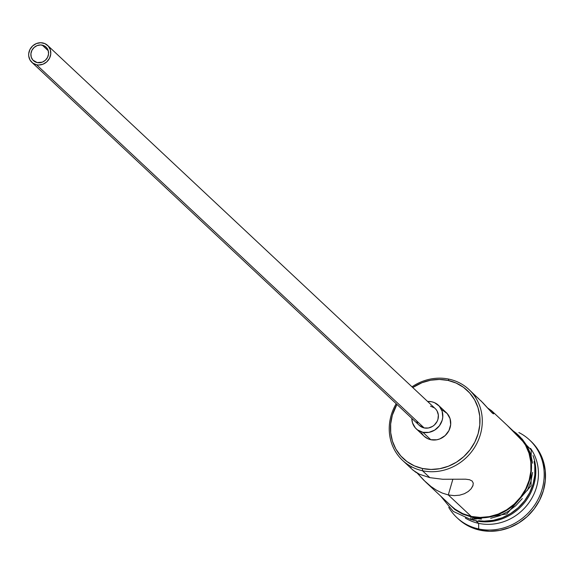 <?xml version="1.0" encoding="UTF-8"?>
<svg xmlns="http://www.w3.org/2000/svg" width="574" height="574" viewBox="0 0 574 574"><rect width="100%" height="100%" fill="white"/><g stroke="black" fill="none" stroke-linecap="round" stroke-linejoin="round"><path stroke-width="0.86" d="M402.561 460.37L413.065 470.206L419.407 474.239L429.84 477.647L422.457 470.723L422.435 468.492A46.702 42.985 133.1 0 1 396.935 404.405L392.336 415.189L390.664 423.956L390.707 432.746L392.458 441.212L395.852 449.04L400.767 455.921L406.995 461.589L414.313 465.837L422.435 468.492L431.052 469.446L439.828 468.678L448.423 466.21L456.517 462.142L463.792 456.617L469.963 449.858L474.806 442.124L478.128 433.714L479.799 424.939L479.756 416.157L478.006 407.684L474.612 399.863L469.697 392.982L463.469 387.306L456.151 383.066L448.029 380.411L449.062 379.163A48.546 44.693 -46.9 0 0 411.989 386.833A48.546 44.693 133.1 0 1 449.062 379.163A48.546 44.693 133.1 0 1 468.958 389.516A48.546 44.693 133.1 0 1 475.624 445.697A48.546 44.693 133.1 0 1 422.457 470.723A48.546 44.693 133.1 0 1 402.561 460.37A48.546 44.693 133.1 0 1 396.182 403.701A48.546 44.693 -46.9 0 0 422.457 470.723L429.84 477.647L442.683 479.261L465.636 479.19L469.554 479.728L472.18 481.048L473.27 483.193L472.854 485.913L471.111 488.797L468.255 491.488L464.395 493.712L459.659 495.175L454.221 495.642L448.294 494.939L452.821 479.369L448.294 494.939L442.238 493.052L436.384 490.146L430.945 486.487L425.535 481.895L417.219 473.112L423.849 480.266L430.945 486.487L436.384 490.146L442.238 493.052L448.294 494.939L471.24 516.435L448.294 494.939L454.221 495.642L459.659 495.175M412.742 387.536A46.702 42.985 133.1 0 1 448.029 380.411L439.411 379.45L430.636 380.218L422.041 382.686L412.742 387.536M42.268 45.145A9.249 8.51 133.1 0 1 46.056 47.118A9.249 8.51 133.1 0 1 47.326 57.816A9.249 8.51 133.1 0 1 37.195 62.588L32.905 60.098L31.261 57.185L30.903 53.769L31.893 50.361L34.074 47.491L37.116 45.597L40.56 44.951L43.875 45.669L46.559 47.635L48.202 50.548L48.553 53.963L47.57 57.364L45.389 60.234L42.347 62.136L37.195 62.588A9.249 8.51 133.1 0 1 33.407 60.614A9.249 8.51 133.1 0 1 32.137 49.909A9.249 8.51 133.1 0 1 42.268 45.145L48.266 50.77L42.268 45.145M31.828 62.301L419.415 425.47A11.559 10.641 -46.9 0 0 424.157 427.939L36.564 64.762A11.559 10.641 133.1 0 1 31.828 62.301A11.559 10.641 133.1 0 1 30.243 48.926A11.559 10.641 133.1 0 1 42.899 42.964A11.559 10.641 133.1 0 1 47.635 45.432A11.559 10.641 133.1 0 1 49.221 58.806A11.559 10.641 133.1 0 1 36.564 64.762L424.157 427.939L419.379 425.442M416.258 428.85L424.164 436.262A16.18 14.895 -46.9 0 0 430.801 439.713L422.887 432.301A16.18 14.895 133.1 0 1 416.258 428.85A16.18 14.895 133.1 0 1 411.809 418.346L412.498 422.844L415.375 427.946L417.535 429.912L422.887 432.301L430.801 439.713L427.982 438.794L424.114 436.211M427.616 401.477A16.18 14.895 133.1 0 1 431.756 401.778A16.18 14.895 133.1 0 1 438.385 405.23A16.18 14.895 133.1 0 1 440.61 423.956A16.18 14.895 133.1 0 1 422.887 432.301L428.914 432.366L434.697 430.098L439.361 425.843L442.188 420.247L442.762 417.212L442.145 411.228L439.268 406.134L434.568 402.697L431.756 401.778L427.616 401.477M478.659 398.614L473.78 394.517M487.527 407.906L492.607 411.723L493.841 413.653L493.418 413.861L492.004 412.799L480.797 400.652M487.52 407.906L491.674 410.812L493.841 413.653L493.418 413.861L492.004 412.799L482.964 402.862L468.958 389.516M473.069 485.281L471.111 488.797L468.255 491.488M475.982 520.876L475.982 520.51L475.982 520.876A48.546 44.693 133.1 0 1 472.646 520.015A48.546 44.693 -46.9 0 0 475.982 520.876L478.623 523.352A48.546 44.693 133.1 0 1 465.327 518.035A48.546 44.693 -46.9 0 0 478.623 523.352L475.982 520.876A48.546 44.693 -46.9 0 0 523.129 504.288A48.546 44.693 -46.9 0 0 533.031 455.577A48.546 44.693 133.1 0 1 523.129 504.288A48.546 44.693 133.1 0 1 475.982 520.876M478.673 528.948L478.623 523.352A48.546 44.693 -46.9 0 0 529.379 502.121A48.546 44.693 -46.9 0 0 530.577 448.402A48.546 44.693 133.1 0 1 529.379 502.121A48.546 44.693 133.1 0 1 478.623 523.352L478.673 528.948A53.174 48.948 133.1 0 1 456.882 517.605A53.174 48.948 133.1 0 1 448.732 507.373A53.174 48.948 -46.9 0 0 478.673 528.948L479.986 530.182L478.673 528.948A53.174 48.948 -46.9 0 0 540.012 495.197A53.174 48.948 -46.9 0 0 518.86 432.538A53.174 48.948 133.1 0 1 529.594 440A53.174 48.948 133.1 0 1 536.898 501.525A53.174 48.948 133.1 0 1 478.673 528.948M425.535 481.895L451.343 506.074A48.546 44.693 -46.9 0 0 471.24 516.435L480.194 517.432L489.313 516.629L498.254 514.067L506.663 509.834L514.225 504.094L520.647 497.07L525.676 489.026L529.128 480.28L530.871 471.161L530.828 462.027L529.006 453.223L525.475 445.087L520.374 437.933L513.888 432.035M456.882 517.605L458.203 518.839A53.174 48.948 -46.9 0 0 479.986 530.182L470.737 527.162L462.407 522.326L458.03 518.681M481.471 519.111L472.431 518.1A2.31 0.789 -77.8 0 1 471.297 519.75A2.31 0.789 -77.8 0 1 471.111 516.865A2.31 0.789 102.2 0 0 471.297 519.75L453.288 511.427L440.775 496.173M471.111 516.865L480.151 517.877L489.357 517.066L498.383 514.476L506.878 510.207L514.505 504.41L520.991 497.321L526.071 489.199L529.558 480.373L531.309 471.168L531.266 461.941L529.429 453.051L525.863 444.843L520.711 437.618L513.221 430.995A49.012 45.116 133.1 0 1 526.351 488.639A49.012 45.116 133.1 0 1 471.111 516.865L462.587 514.082L454.902 509.626L446.83 501.848M442.482 410.109L447.175 413.545L450.052 418.64L450.676 424.624L448.947 430.572L445.13 435.594L439.806 438.923L436.821 439.777L430.801 439.713A16.18 14.895 -46.9 0 0 448.516 431.368A16.18 14.895 -46.9 0 0 446.299 412.641L438.385 405.23M423.289 435.357L421.589 432.968M530.742 441.076L533.806 444.204L539.395 452.039L543.262 460.951L545.257 470.594L545.3 480.596L543.399 490.583L539.617 500.162L534.107 508.973L527.076 516.665L518.788 522.95L509.576 527.592L499.789 530.398L489.794 531.273L479.986 530.182A53.174 48.948 -46.9 0 0 538.218 502.759A53.174 48.948 -46.9 0 0 530.914 441.234L529.594 440M534.129 461.439A48.546 44.693 -46.9 0 1 478.572 520.733L484.147 521.135L493.267 520.338L502.207 517.77L510.616 513.536L518.179 507.796L524.6 500.772L529.63 492.729L533.088 483.982L534.825 474.87L534.781 465.729L534.121 461.431M490.677 518.308L499.703 515.717L508.191 511.441L515.825 505.644L522.311 498.555M527.391 490.433L530.871 481.608L532.629 472.402M532.586 463.182L530.749 454.292L527.183 446.077L522.031 438.859M451.193 505.931L455.182 509.26L462.795 513.673L471.24 516.435A48.546 44.693 -46.9 0 0 524.399 491.401A48.546 44.693 -46.9 0 0 517.734 435.221L491.674 410.812M493.841 413.653L493.418 413.861M412.139 469.302L415.698 472.194L419.407 474.239L429.84 477.647L442.683 479.261L465.636 479.19L469.554 479.728L472.18 481.048L473.27 483.193L472.854 485.913M411.314 467.15L410.898 467.365M430.486 406.134L434.31 407.841M435.853 409.248L437.072 410.948L438.342 414.988L437.94 419.329L437.115 421.416L434.389 424.997L432.588 426.367L428.462 427.989L424.157 427.939A11.559 10.641 -46.9 0 0 436.814 421.976A11.559 10.641 -46.9 0 0 435.228 408.602L47.635 45.432M417.578 423.124L416.731 421.187M36.564 64.762L38.695 65.005L43 64.202L46.803 61.827L49.529 58.239L50.763 53.985L50.318 49.716L48.266 46.078L44.908 43.617L40.768 42.727L36.463 43.524L32.661 45.898L29.934 49.486L28.7 53.741L28.707 55.915L29.984 59.954L32.74 63.061L36.564 64.762M422.457 470.723A48.546 44.693 -46.9 0 0 480.352 434.575A48.546 44.693 -46.9 0 0 449.062 379.163L448.029 380.411A46.702 42.985 133.1 0 1 478.128 433.714A46.702 42.985 133.1 0 1 422.435 468.492L422.457 470.723M507.165 425.32L531.215 449.951L531.05 485.762L506.828 513.931L471.283 519.743"/></g></svg>
